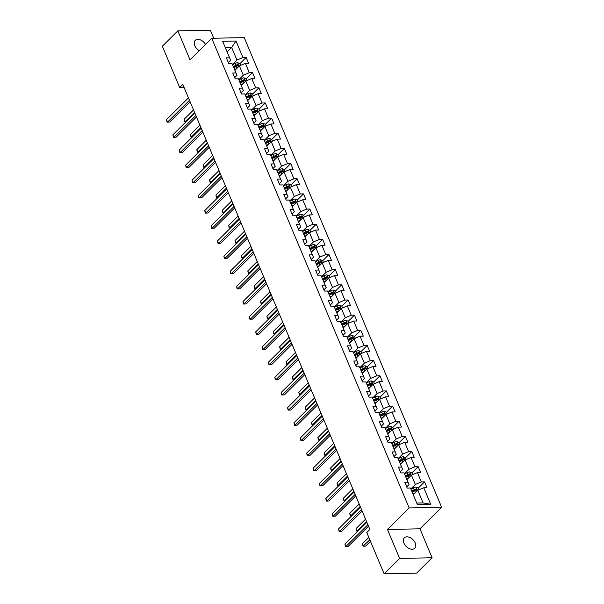<?xml version="1.0" encoding="UTF-8"?>
<svg xmlns="http://www.w3.org/2000/svg" width="604" height="604" viewBox="0 0 604 604"><rect width="100%" height="100%" fill="white"/><g stroke="black" fill="none" stroke-linecap="round" stroke-linejoin="round"><path stroke-width="0.91" d="M205.526 44.424A7.361 4.787 45.2 0 0 195.243 40.355A7.361 4.787 45.2 0 0 194.805 45.693A7.361 4.787 45.2 0 0 199.229 50.676M403.917 543.147A7.361 4.787 45.2 0 0 409.089 548.53A7.361 4.787 45.2 0 0 414.721 548.266A7.361 4.787 45.2 0 0 415.159 542.928A7.361 4.787 45.2 0 0 409.988 537.552A7.361 4.787 45.2 0 0 404.355 537.817A7.361 4.787 45.2 0 0 403.917 543.147M213.725 38.233L210.343 30.2L177.848 30.849L162.348 46.229L179.705 87.52L184.061 87.429M441.652 507.292L244.22 37.622L211.725 38.271L409.157 507.941L441.652 507.292L419.946 528.817L387.451 529.466L399.621 558.421L432.117 557.771L419.946 528.817M432.117 557.771L416.617 573.151L384.121 573.8L399.621 558.421M227.134 51.899L231.634 47.437L225.315 47.565L230.622 60.196L229.588 57.803L226.387 57.871L228.833 63.699L232.042 63.631L235.96 72.963L232.759 73.024L235.205 78.852L238.414 78.792L242.332 88.116L239.124 88.184L241.577 94.013L244.786 93.945L248.705 103.276L245.496 103.337L247.95 109.165L251.158 109.105L255.077 118.429L251.868 118.497L254.322 124.326L257.523 124.265L261.449 133.59L258.24 133.65L260.694 139.486L263.895 139.418L267.821 148.743L264.612 148.81L267.066 154.639L270.267 154.579L274.186 163.903L270.985 163.963L273.431 169.799L276.64 169.732L280.558 179.063L277.357 179.124L279.803 184.952L283.012 184.892L286.93 194.216L283.729 194.284L286.175 200.113L289.384 200.045L293.302 209.377L290.101 209.437L292.547 215.266L295.756 215.205L299.675 224.529L296.466 224.597L298.92 230.426L302.128 230.358L306.047 239.69L302.838 239.75L305.292 245.579L308.493 245.518L312.419 254.843L309.21 254.911L311.664 260.739L314.865 260.671L318.791 270.003L315.582 270.063L318.036 275.892L321.237 275.832L325.163 285.156L321.955 285.224L324.408 291.053L327.61 290.985L331.528 300.316L328.327 300.377L330.773 306.205L333.982 306.145L337.9 315.469L334.699 315.537L337.145 321.366L340.354 321.298L344.272 330.63L341.071 330.69L343.517 336.519L346.726 336.458L350.645 345.782L347.443 345.85L349.89 351.679L353.098 351.611L357.017 360.943L353.808 361.003L356.262 366.832L359.471 366.771L363.389 376.096L360.18 376.164L362.634 381.992L365.835 381.932L369.761 391.256L366.553 391.316L369.006 397.153L372.207 397.085L376.133 406.409L372.925 406.477L375.378 412.305L378.58 412.245L382.506 421.569L379.297 421.63L381.751 427.466L384.952 427.398L388.87 436.722L385.669 436.79L388.115 442.619L391.324 442.558L395.243 451.883L392.041 451.943L394.488 457.779L397.696 457.711L401.615 467.043L398.414 467.103L400.86 472.932L404.068 472.872L407.987 482.196L404.786 482.264L407.232 488.092L410.441 488.024L417.379 504.544L430.728 504.28L423.102 502.921L417.794 490.289L413.295 494.751M229.588 57.803L222.649 41.291L235.998 41.019L242.936 57.539L246.145 57.478L239.886 63.684M430.728 504.28L423.789 487.76L426.99 487.692L424.544 481.864L421.335 481.932L417.417 472.6L420.618 472.539L418.172 466.711L414.963 466.771L411.045 457.447L414.253 457.379L411.8 451.55L408.591 451.618L404.672 442.287L407.881 442.226L405.427 436.398L402.226 436.458L398.3 427.134L401.509 427.066L399.055 421.237L395.854 421.305L391.928 411.973L395.137 411.913L392.683 406.084L389.482 406.145L385.556 396.82L388.765 396.752L386.311 390.924L383.11 390.992L379.191 381.66L382.392 381.6L379.946 375.771L376.737 375.831L372.819 366.507L376.02 366.439L373.574 360.611L370.365 360.679L366.447 351.347L369.648 351.286L367.202 345.458L363.993 345.518L360.075 336.194L363.283 336.126L360.83 330.297L357.621 330.365L353.702 321.034L356.911 320.973L354.457 315.145L351.249 315.205L347.33 305.881L350.539 305.813L348.085 299.984L344.884 300.045L340.958 290.72L344.167 290.66L341.713 284.824L338.512 284.892L334.586 275.567L337.795 275.5L335.341 269.671L332.14 269.731L328.214 260.407L331.422 260.347L328.976 254.511L325.767 254.578L321.849 245.254L325.05 245.186L322.604 239.358L319.395 239.418L315.477 230.094L318.678 230.033L316.232 224.197L313.023 224.265L309.105 214.933L312.306 214.873L309.86 209.044L306.651 209.105L302.732 199.781L305.941 199.713L303.487 193.884L300.279 193.952L296.36 184.62L299.569 184.56L297.115 178.731L293.906 178.792L289.988 169.467L293.197 169.399L290.743 163.571L287.542 163.639L283.616 154.307L286.825 154.246L284.371 148.418L281.17 148.478L277.244 139.154L280.452 139.086L277.999 133.257L274.797 133.325L270.879 123.994L274.08 123.933L271.634 118.105L268.425 118.165L264.507 108.841L267.708 108.773L265.262 102.944L262.053 103.012L258.135 93.68L261.336 93.62L258.889 87.791L255.681 87.852L251.762 78.528L254.963 78.46L252.517 72.631L249.309 72.699L245.39 63.367L248.599 63.307L246.145 57.478M384.121 573.8L366.764 532.509L369.867 529.429L182.808 84.439L179.705 87.52M232.042 63.631L236.994 75.349L234.692 77.637M234.896 70.366L239.395 65.896L243.314 75.228L238.806 79.705M236.994 75.349L235.96 72.963M245.39 63.367L239.395 65.896M249.309 72.699L243.314 75.228M238.414 78.792L243.367 90.509L241.064 92.79M241.268 85.519L245.768 81.057L249.686 90.381L245.179 94.858M243.367 90.509L242.332 88.116M251.762 78.528L245.768 81.057M255.681 87.852L249.686 90.381M244.786 93.945L249.739 105.67L247.436 107.95M247.64 100.679L252.14 96.21L256.058 105.541L251.551 110.019M249.739 105.67L248.705 103.276M258.135 93.68L252.14 96.21M262.053 103.012L256.058 105.541M251.158 109.105L256.111 120.823L253.808 123.103M254.012 115.832L258.512 111.37L262.43 120.694L257.916 125.171M256.111 120.823L255.077 118.429M264.507 108.841L258.512 111.37M268.425 118.165L262.43 120.694M257.523 124.265L262.476 135.983L260.181 138.263M260.384 130.993L264.884 126.523L268.803 135.855L264.288 140.332M262.476 135.983L261.449 133.59M270.879 123.994L264.884 126.523M274.797 133.325L268.803 135.855M263.895 139.418L268.848 151.136L266.553 153.416M266.757 146.145L271.256 141.683L275.175 151.008L270.66 155.485M268.848 151.136L267.821 148.743M277.244 139.154L271.256 141.683M281.17 148.478L275.175 151.008M270.267 154.579L275.22 166.296L272.925 168.576M273.121 161.306L277.621 156.844L281.547 166.168L277.032 170.645M275.22 166.296L274.186 163.903M283.616 154.307L277.621 156.844M287.542 163.639L281.547 166.168M276.64 169.732L281.592 181.449L279.29 183.729M279.493 176.459L283.993 171.997L287.919 181.321L283.404 185.798M281.592 181.449L280.558 179.063M289.988 169.467L283.993 171.997M293.906 178.792L287.919 181.321M283.012 184.892L287.965 196.61L285.662 198.89M285.866 191.619L290.365 187.157L294.291 196.481L289.777 200.958M287.965 196.61L286.93 194.216M296.36 184.62L290.365 187.157M300.279 193.952L294.291 196.481M289.384 200.045L294.337 211.762L292.034 214.042M292.238 206.772L296.738 202.31L300.656 211.634L296.149 216.111M294.337 211.762L293.302 209.377M302.732 199.781L296.738 202.31M306.651 209.105L300.656 211.634M295.756 215.205L300.709 226.923L298.406 229.203M298.61 221.932L303.11 217.47L307.028 226.794L302.521 231.272M300.709 226.923L299.675 224.529M309.105 214.933L303.11 217.47M313.023 224.265L307.028 226.794M302.128 230.358L307.081 242.076L304.778 244.363M304.982 237.085L309.482 232.623L313.401 241.955L308.893 246.424M307.081 242.076L306.047 239.69M315.477 230.094L309.482 232.623M319.395 239.418L313.401 241.955M308.493 245.518L313.453 257.236L311.151 259.516M311.354 252.246L315.854 247.783L319.773 257.108L315.258 261.585M313.453 257.236L312.419 254.843M321.849 245.254L315.854 247.783M325.767 254.578L319.773 257.108M314.865 260.671L319.818 272.389L317.523 274.677M317.727 267.398L322.226 262.936L326.145 272.268L321.63 276.738M319.818 272.389L318.791 270.003M328.214 260.407L322.226 262.936M332.14 269.731L326.145 272.268M321.237 275.832L326.19 287.549L323.895 289.829M324.099 282.559L328.599 278.097L332.517 287.421L328.002 291.898M326.19 287.549L325.163 285.156M334.586 275.567L328.599 278.097M338.512 284.892L332.517 287.421M327.61 290.985L332.562 302.702L330.26 304.99M330.464 297.712L334.963 293.25L338.889 302.581L334.374 307.051M332.562 302.702L331.528 300.316M340.958 290.72L334.963 293.25M344.884 300.045L338.889 302.581M333.982 306.145L338.935 317.863L336.632 320.143M336.836 312.872L341.336 308.41L345.262 317.734L340.747 322.211M338.935 317.863L337.9 315.469M347.33 305.881L341.336 308.41M351.249 315.205L345.262 317.734M340.354 321.298L345.307 333.015L343.004 335.303M343.208 328.032L347.708 323.563L351.634 332.895L347.119 337.372M345.307 333.015L344.272 330.63M353.702 321.034L347.708 323.563M357.621 330.365L351.634 332.895M346.726 336.458L351.679 348.176L349.376 350.456M349.58 343.185L354.08 338.723L357.998 348.047L353.491 352.525M351.679 348.176L350.645 345.782M360.075 336.194L354.08 338.723M363.993 345.518L357.998 348.047M353.098 351.611L358.051 363.329L355.748 365.616M355.952 358.346L360.452 353.876L364.371 363.208L359.863 367.685M358.051 363.329L357.017 360.943M366.447 351.347L360.452 353.876M370.365 360.679L364.371 363.208M359.471 366.771L364.423 378.489L362.121 380.769M362.325 373.498L366.824 369.036L370.743 378.361L366.235 382.838M364.423 378.489L363.389 376.096M372.819 366.507L366.824 369.036M376.737 375.831L370.743 378.361M365.835 381.932L370.796 393.649L368.493 395.93M368.697 388.659L373.197 384.189L377.115 393.521L372.6 397.998M370.796 393.649L369.761 391.256M379.191 381.66L373.197 384.189M383.11 390.992L377.115 393.521M372.207 397.085L377.16 408.802L374.865 411.082M375.069 403.812L379.569 399.35L383.487 408.674L378.972 413.151M377.16 408.802L376.133 406.409M385.556 396.82L379.569 399.35M389.482 406.145L383.487 408.674M378.58 412.245L383.532 423.963L381.237 426.243M381.441 418.972L385.941 414.503L389.859 423.834L385.344 428.311M383.532 423.963L382.506 421.569M391.928 411.973L385.941 414.503M395.854 421.305L389.859 423.834M384.952 427.398L389.905 439.116L387.602 441.396M387.806 434.125L392.306 429.663L396.232 438.987L391.717 443.464M389.905 439.116L388.87 436.722M398.3 427.134L392.306 429.663M402.226 436.458L396.232 438.987M391.324 442.558L396.277 454.276L393.974 456.556M394.178 449.285L398.678 444.823L402.604 454.148L398.089 458.625M396.277 454.276L395.243 451.883M404.672 442.287L398.678 444.823M408.591 451.618L402.604 454.148M397.696 457.711L402.649 469.429L400.346 471.709M400.55 464.438L405.05 459.976L408.976 469.3L404.461 473.778M402.649 469.429L401.615 467.043M411.045 457.447L405.05 459.976M414.963 466.771L408.976 469.3M404.068 472.872L409.021 484.589L406.719 486.869M406.922 479.599L411.422 475.137L415.341 484.461L410.833 488.938M409.021 484.589L407.987 482.196M417.417 472.6L411.422 475.137M421.335 481.932L415.341 484.461M410.441 488.024L417.379 504.544M423.789 487.76L417.794 490.289M177.848 30.849L190.026 59.804L211.725 38.271M387.451 529.466L409.157 507.941M416.783 503.049L423.102 502.921M230.622 60.196L228.32 62.476M232.434 64.545L236.949 60.068L231.634 47.437L235.998 41.019M225.315 47.565L222.649 41.291M242.936 57.539L236.949 60.068M424.544 481.864L418.285 488.07M418.172 466.711L411.913 472.917M411.8 451.55L405.541 457.756M405.427 436.398L399.169 442.604M399.055 421.237L392.804 427.443M392.683 406.084L386.432 412.29M386.311 390.924L380.059 397.13M379.946 375.771L373.687 381.977M373.574 360.611L367.315 366.817M367.202 345.458L360.943 351.664M360.83 330.297L354.571 336.503M354.457 315.145L348.198 321.351M348.085 299.984L341.826 306.19M341.713 284.824L335.462 291.037M335.341 269.671L329.089 275.877M328.976 254.511L322.717 260.717M322.604 239.358L316.345 245.564M316.232 224.197L309.973 230.403M309.86 209.044L303.601 215.251M303.487 193.884L297.228 200.09M297.115 178.731L290.856 184.937M290.743 163.571L284.484 169.777M284.371 148.418L278.119 154.624M277.999 133.257L271.747 139.464M271.634 118.105L265.375 124.311M265.262 102.944L259.003 109.15M258.889 87.791L252.631 93.998M252.517 72.631L246.258 78.837M367.881 524.717L345.918 546.499L344.899 544.068L366.862 522.286M368.516 526.22L348.115 546.454L345.465 546.552L344.899 544.068M348.115 546.454L345.465 546.552M419.002 489.776L418.255 487.994L416.088 487.058A3.05 1.223 157.2 0 0 413.446 487.828L410.924 489.149M415.25 492.811L412.977 494.004M413.785 494.268L413.211 494.563M368.825 537.409L362.468 543.721L363.487 546.144L365.684 546.107L370.478 541.343M412.2 492.154L414.706 490.841A3.05 1.223 -22.8 0 1 416.617 490.161L416.126 488.991A3.05 1.223 157.2 0 0 414.223 489.678L411.709 490.992M411.951 491.558L414.729 490.093A1.555 0.619 -22.8 0 1 415.235 489.874L416.126 488.991M365.684 546.107L363.034 546.205L369.844 539.84M363.034 546.205L362.468 543.721M361.509 509.557L339.546 531.339L338.527 528.915L360.49 507.126M362.143 511.067L341.743 531.293L339.093 531.399L338.527 528.915M341.743 531.293L339.093 531.399M355.137 494.404L333.182 516.186L332.155 513.755L354.118 491.973M355.771 495.907L335.371 516.141L332.721 516.239L332.155 513.755M335.371 516.141L332.721 516.239M412.63 474.623L411.883 472.834L409.716 471.898A3.05 1.223 157.2 0 0 407.073 472.675L404.552 473.997M408.878 477.651L406.605 478.844M407.413 479.115L406.847 479.41M405.828 477.001L408.342 475.688A3.05 1.223 -22.8 0 1 410.244 475.001L409.754 473.838A3.05 1.223 157.2 0 0 407.851 474.517L405.344 475.831M405.578 476.397L408.364 474.94A1.555 0.619 -22.8 0 1 408.863 474.721L409.754 473.838M365.556 519.176L356.096 528.56L357.115 530.991L366.575 521.607M358.066 531.007L356.662 531.052L356.096 528.56M356.662 531.052L358.104 530.969M406.258 459.463L405.511 457.681L403.344 456.745A3.05 1.223 157.2 0 0 400.701 457.515L398.179 458.836M402.513 462.498L400.233 463.691M401.041 463.955L400.475 464.25M399.463 461.841L401.97 460.527A3.05 1.223 -22.8 0 1 403.872 459.848L403.389 458.678A3.05 1.223 157.2 0 0 401.479 459.365L398.972 460.678M399.206 461.237L401.992 459.78A1.555 0.619 -22.8 0 1 402.49 459.561L403.389 458.678M359.184 504.023L349.724 513.408L350.743 515.831L360.203 506.454M351.694 515.846L350.29 515.891L349.724 513.408M350.29 515.891L351.732 515.816M348.765 479.244L326.809 501.026L325.783 498.602L347.745 476.813M349.399 480.754L328.999 500.98L326.356 501.086L325.783 498.602M328.999 500.98L326.356 501.086M342.392 464.091L320.437 485.873L319.418 483.442L341.373 461.66M343.027 465.593L322.634 485.827L319.984 485.926L319.418 483.442M322.634 485.827L319.984 485.926M336.02 448.931L314.065 470.712L313.046 468.281L335.001 446.499M336.654 450.441L316.262 470.667L313.612 470.773L313.046 468.281M316.262 470.667L313.612 470.773M399.886 444.31L399.138 442.521L396.971 441.584A3.05 1.223 157.2 0 0 394.329 442.362L391.807 443.683M396.141 447.337L393.861 448.53M394.669 448.802L394.102 449.097M393.091 446.688L395.597 445.375A3.05 1.223 -22.8 0 1 397.507 444.687L397.017 443.525A3.05 1.223 157.2 0 0 395.107 444.204L392.6 445.518M392.834 446.084L395.62 444.627A1.555 0.619 -22.8 0 1 396.118 444.408L397.017 443.525M352.812 488.863L343.351 498.247L344.371 500.678L353.831 491.294M345.329 500.693L343.918 500.731L343.351 498.247M343.918 500.731L345.36 500.656M393.521 429.15L392.766 427.368L390.599 426.432A3.05 1.223 157.2 0 0 387.957 427.202L385.435 428.523M389.769 432.185L387.496 433.378M388.296 433.642L387.73 433.936M386.719 431.528L389.225 430.214A3.05 1.223 -22.8 0 1 391.135 429.535L390.645 428.364A3.05 1.223 157.2 0 0 388.734 429.051L386.228 430.365M386.462 430.924L389.248 429.467A1.555 0.619 -22.8 0 1 389.754 429.248L390.645 428.364M346.439 473.71L336.979 483.094L337.998 485.518L347.459 476.133M338.957 485.533L337.545 485.578L336.979 483.094M337.545 485.578L338.987 485.503M387.149 413.997L386.394 412.207L384.227 411.271A3.05 1.223 157.2 0 0 381.585 412.049L379.07 413.37M383.397 417.024L381.124 418.217M381.924 418.481L381.358 418.783M380.346 416.375L382.853 415.061A3.05 1.223 -22.8 0 1 384.763 414.374L384.272 413.211A3.05 1.223 157.2 0 0 382.362 413.891L379.856 415.205M380.09 415.771L382.876 414.314A1.555 0.619 -22.8 0 1 383.381 414.095L384.272 413.211M340.067 458.549L330.607 467.934L331.626 470.365L341.086 460.98M332.585 470.38L331.173 470.418L330.607 467.934M331.173 470.418L332.615 470.342M329.656 433.778L307.693 455.559L306.673 453.128L328.629 431.347M330.282 435.28L309.89 455.514L307.24 455.612L306.673 453.128M309.89 455.514L307.24 455.612M380.777 398.836L380.022 397.054L377.862 396.118A3.05 1.223 157.2 0 0 375.212 396.888L372.698 398.21M377.024 401.871L374.752 403.064M375.552 403.329L374.986 403.623M373.974 401.215L376.481 399.901A3.05 1.223 -22.8 0 1 378.391 399.214L377.9 398.051A3.05 1.223 157.2 0 0 375.99 398.738L373.483 400.052M373.717 400.611L376.503 399.153A1.555 0.619 -22.8 0 1 377.009 398.934L377.9 398.051M333.695 443.396L324.235 452.781L325.254 455.205L334.714 445.82M326.213 455.22L324.801 455.265L324.235 452.781M324.801 455.265L326.251 455.19M323.283 418.617L301.321 440.399L300.301 437.968L322.257 416.186M323.918 420.12L303.518 440.354L300.868 440.459L300.301 437.968M303.518 440.354L300.868 440.459M374.404 383.683L373.649 381.894L371.49 380.958A3.05 1.223 157.2 0 0 368.848 381.736L366.326 383.057M370.652 386.711L368.38 387.904M369.18 388.168L368.614 388.47M367.602 386.062L370.109 384.748A3.05 1.223 -22.8 0 1 372.019 384.061L371.528 382.898A3.05 1.223 157.2 0 0 369.618 383.578L367.111 384.891M367.353 385.458L370.131 384.001A1.555 0.619 -22.8 0 1 370.637 383.782L371.528 382.898M327.323 428.236L317.863 437.621L318.889 440.052L328.349 430.667M319.841 440.067L318.429 440.105L317.863 437.621M318.429 440.105L319.878 440.029M316.911 403.457L294.948 425.246L293.929 422.815L315.892 401.033M317.545 404.967L297.145 425.201L294.495 425.299L293.929 422.815M297.145 425.201L294.495 425.299M368.032 368.523L367.285 366.741L365.118 365.805A3.05 1.223 157.2 0 0 362.476 366.575L359.954 367.896M364.28 371.558L362.007 372.751M362.815 373.015L362.241 373.31M361.23 370.901L363.736 369.588A3.05 1.223 -22.8 0 1 365.647 368.901L365.156 367.738A3.05 1.223 157.2 0 0 363.246 368.425L360.739 369.739M360.981 370.297L363.759 368.84A1.555 0.619 -22.8 0 1 364.265 368.621L365.156 367.738M320.951 413.083L311.49 422.46L312.517 424.891L321.977 415.507M313.468 424.906L312.064 424.952L311.49 422.46M312.064 424.952L313.506 424.876M310.539 388.304L288.576 410.086L287.557 407.655L309.52 385.873M311.173 389.806L290.773 410.041L288.123 410.146L287.557 407.655M290.773 410.041L288.123 410.146M361.66 353.37L360.913 351.581L358.746 350.645A3.05 1.223 157.2 0 0 356.103 351.422L353.582 352.736M357.908 356.398L355.635 357.591M356.443 357.855L355.877 358.157M354.858 355.748L357.364 354.435A3.05 1.223 -22.8 0 1 359.274 353.748L358.784 352.577A3.05 1.223 157.2 0 0 356.881 353.264L354.367 354.578M354.608 355.144L357.387 353.687A1.555 0.619 -22.8 0 1 357.893 353.468L358.784 352.577M314.586 397.923L305.126 407.307L306.145 409.739L315.605 400.354M307.096 409.754L305.692 409.791L305.126 407.307M305.692 409.791L307.134 409.716M304.167 373.144L282.204 394.933L281.185 392.502L303.148 370.72M304.801 374.654L284.401 394.888L281.751 394.986L281.185 392.502M284.401 394.888L281.751 394.986M355.288 338.21L354.54 336.428L352.374 335.492A3.05 1.223 157.2 0 0 349.731 336.262L347.209 337.583M351.536 341.245L349.263 342.438M350.071 342.702L349.505 342.997M348.485 340.588L351 339.274A3.05 1.223 -22.8 0 1 352.902 338.587L352.411 337.425A3.05 1.223 157.2 0 0 350.509 338.112L348.002 339.425M348.236 339.984L351.022 338.527A1.555 0.619 -22.8 0 1 351.52 338.308L352.411 337.425M308.214 382.77L298.753 392.147L299.773 394.578L309.233 385.193M300.724 394.593L299.32 394.639L298.753 392.147M299.32 394.639L300.762 394.563M297.795 357.991L275.839 379.773L274.812 377.341L296.775 355.56M298.429 359.493L278.029 379.727L275.379 379.833L274.812 377.341M278.029 379.727L275.379 379.833M348.916 323.057L348.168 321.268L346.001 320.331A3.05 1.223 157.2 0 0 343.359 321.109L340.837 322.423M345.171 326.084L342.891 327.277M343.699 327.542L343.132 327.844M342.121 325.428L344.627 324.122A3.05 1.223 -22.8 0 1 346.53 323.434L346.047 322.264A3.05 1.223 157.2 0 0 344.137 322.951L341.63 324.265M341.864 324.831L344.65 323.374A1.555 0.619 -22.8 0 1 345.148 323.155L346.047 322.264M301.841 367.609L292.381 376.994L293.401 379.425L302.861 370.041M294.352 379.44L292.948 379.478L292.381 376.994M292.948 379.478L294.39 379.403M291.422 342.83L269.467 364.612L268.44 362.189L290.403 340.407M292.057 344.34L271.657 364.574L269.014 364.673L268.44 362.189M271.657 364.574L269.014 364.673M342.543 307.897L341.796 306.115L339.629 305.179A3.05 1.223 157.2 0 0 336.987 305.949L334.465 307.27M338.799 310.932L336.519 312.117M337.326 312.389L336.76 312.683M335.748 310.275L338.255 308.961A3.05 1.223 -22.8 0 1 340.165 308.274L339.674 307.111A3.05 1.223 157.2 0 0 337.764 307.798L335.258 309.112M335.492 309.671L338.278 308.214A1.555 0.619 -22.8 0 1 338.776 307.995L339.674 307.111M295.469 352.457L286.009 361.834L287.028 364.265L296.488 354.88M287.987 364.28L286.575 364.325L286.009 361.834M286.575 364.325L288.017 364.242M285.05 327.678L263.095 349.459L262.076 347.028L284.031 325.246M285.684 329.18L265.292 349.414L262.642 349.52L262.076 347.028M265.292 349.414L262.642 349.52M336.179 292.744L335.424 290.954L333.257 290.018A3.05 1.223 157.2 0 0 330.614 290.796L328.1 292.109M332.427 295.771L330.154 296.964M330.954 297.228L330.388 297.53M329.376 295.114L331.883 293.801A3.05 1.223 -22.8 0 1 333.793 293.121L333.302 291.951A3.05 1.223 157.2 0 0 331.392 292.638L328.886 293.952M329.12 294.518L331.906 293.061A1.555 0.619 -22.8 0 1 332.411 292.842L333.302 291.951M289.097 337.296L279.637 346.681L280.656 349.112L290.116 339.727M281.615 349.127L280.203 349.165L279.637 346.681M280.203 349.165L281.645 349.089M278.678 312.517L256.723 334.299L255.703 331.875L277.659 310.094M279.312 314.027L258.92 334.261L256.27 334.359L255.703 331.875M258.92 334.261L256.27 334.359M329.807 277.583L329.052 275.802L326.885 274.865A3.05 1.223 157.2 0 0 324.242 275.635L321.728 276.957M326.054 280.618L323.782 281.804M324.582 282.076L324.016 282.37M323.004 279.962L325.511 278.648A3.05 1.223 -22.8 0 1 327.421 277.961L326.93 276.798A3.05 1.223 157.2 0 0 325.02 277.485L322.513 278.791M322.747 279.358L325.533 277.9A1.555 0.619 -22.8 0 1 326.039 277.681L326.93 276.798M282.725 322.136L273.265 331.521L274.284 333.952L283.744 324.567M275.243 333.967L273.831 334.012L273.265 331.521M273.831 334.012L275.273 333.929M272.313 297.364L250.35 319.146L249.331 316.715L271.287 294.933M272.94 298.867L252.548 319.101L249.897 319.206L249.331 316.715M252.548 319.101L249.897 319.206M323.434 262.43L322.679 260.641L320.52 259.705A3.05 1.223 157.2 0 0 317.87 260.475L315.356 261.796M319.682 265.458L317.41 266.651M318.21 266.915L317.644 267.217M316.632 264.801L319.138 263.487A3.05 1.223 -22.8 0 1 321.049 262.808L320.558 261.638A3.05 1.223 157.2 0 0 318.648 262.325L316.141 263.638M316.383 264.205L319.161 262.748A1.555 0.619 -22.8 0 1 319.667 262.529L320.558 261.638M276.353 306.983L266.892 316.368L267.912 318.799L277.372 309.414M268.871 318.814L267.459 318.852L266.892 316.368M267.459 318.852L268.908 318.776M265.941 282.204L243.978 303.986L242.959 301.562L264.914 279.78M266.575 283.714L246.175 303.948L243.525 304.046L242.959 301.562M246.175 303.948L243.525 304.046M317.062 247.27L316.307 245.488L314.148 244.552A3.05 1.223 157.2 0 0 311.505 245.322L308.984 246.643M313.31 250.305L311.037 251.491M311.838 251.762L311.271 252.057M310.26 249.648L312.766 248.335A3.05 1.223 -22.8 0 1 314.676 247.648L314.186 246.485A3.05 1.223 157.2 0 0 312.276 247.164L309.769 248.478M310.011 249.044L312.789 247.587A1.555 0.619 -22.8 0 1 313.295 247.368L314.186 246.485M269.98 291.823L260.52 301.207L261.547 303.638L271.007 294.254M262.498 303.653L261.087 303.699L260.52 301.207M261.087 303.699L262.536 303.616M259.569 267.051L237.606 288.833L236.587 286.402L258.55 264.62M260.203 268.553L239.803 288.788L237.153 288.893L236.587 286.402M239.803 288.788L237.153 288.893M310.69 232.117L309.943 230.328L307.776 229.392A3.05 1.223 157.2 0 0 305.133 230.162L302.612 231.483M306.938 235.145L304.665 236.338M305.473 236.602L304.899 236.904M303.887 234.488L306.394 233.174A3.05 1.223 -22.8 0 1 308.304 232.495L307.813 231.324A3.05 1.223 157.2 0 0 305.903 232.012L303.397 233.325M303.638 233.891L306.417 232.434A1.555 0.619 -22.8 0 1 306.923 232.208L307.813 231.324M263.608 276.67L254.148 286.054L255.175 288.478L264.635 279.101M256.126 288.493L254.722 288.538L254.148 286.054M254.722 288.538L256.164 288.463M253.197 251.891L231.234 273.672L230.215 271.249L252.178 249.46M253.831 253.401L233.431 273.635L230.781 273.733L230.215 271.249M233.431 273.635L230.781 273.733M304.318 216.957L303.57 215.167L301.404 214.231A3.05 1.223 157.2 0 0 298.761 215.009L296.239 216.33M300.566 219.992L298.293 221.177M299.101 221.449L298.535 221.743M297.515 219.335L300.022 218.021A3.05 1.223 -22.8 0 1 301.932 217.334L301.441 216.172A3.05 1.223 157.2 0 0 299.539 216.851L297.025 218.165M297.266 218.731L300.045 217.274A1.555 0.619 -22.8 0 1 300.55 217.055L301.441 216.172M257.244 261.509L247.783 270.894L248.803 273.325L258.263 263.94M249.754 273.34L248.35 273.386L247.783 270.894M248.35 273.386L249.792 273.302M246.825 236.738L224.862 258.52L223.842 256.088L245.805 234.307M247.459 238.24L227.059 258.474L224.409 258.572L223.842 256.088M227.059 258.474L224.409 258.572M297.946 201.796L297.198 200.015L295.031 199.078A3.05 1.223 157.2 0 0 292.389 199.849L289.867 201.17M294.193 204.832L291.921 206.024M292.729 206.289L292.162 206.583M291.143 204.175L293.657 202.861A3.05 1.223 -22.8 0 1 295.56 202.181L295.069 201.011A3.05 1.223 157.2 0 0 293.166 201.698L290.66 203.012M290.894 203.578L293.68 202.113A1.555 0.619 -22.8 0 1 294.178 201.895L295.069 201.011M250.871 246.357L241.411 255.741L242.431 258.165L251.891 248.788M243.382 258.18L241.977 258.225L241.411 255.741M241.977 258.225L243.42 258.15M240.452 221.577L218.497 243.359L217.47 240.936L239.433 219.146M241.087 223.087L220.687 243.314L218.036 243.42L217.47 240.936M220.687 243.314L218.036 243.42M291.573 186.644L290.826 184.854L288.659 183.918A3.05 1.223 157.2 0 0 286.017 184.696L283.495 186.017M287.829 189.671L285.549 190.864M286.356 191.136L285.79 191.43M284.778 189.022L287.285 187.708A3.05 1.223 -22.8 0 1 289.188 187.021L288.704 185.858A3.05 1.223 157.2 0 0 286.794 186.538L284.288 187.852M284.522 188.418L287.308 186.961A1.555 0.619 -22.8 0 1 287.806 186.742L288.704 185.858M244.499 231.196L235.039 240.581L236.058 243.012L245.518 233.627M237.017 243.027L235.605 243.072L235.039 240.581M235.605 243.072L237.047 242.989M234.08 206.425L212.125 228.206L211.098 225.775L233.061 203.993M234.714 207.927L214.314 228.161L211.672 228.259L211.098 225.775M214.314 228.161L211.672 228.259M285.201 171.483L284.454 169.701L282.287 168.765A3.05 1.223 157.2 0 0 279.644 169.535L277.123 170.857M281.456 174.518L279.176 175.711M279.984 175.975L279.418 176.27M278.406 173.861L280.913 172.548A3.05 1.223 -22.8 0 1 282.823 171.868L282.332 170.698A3.05 1.223 157.2 0 0 280.422 171.385L277.916 172.699M278.15 173.257L280.935 171.8A1.555 0.619 -22.8 0 1 281.441 171.581L282.332 170.698M238.127 216.043L228.667 225.428L229.686 227.851L239.146 218.467M230.645 227.867L229.233 227.912L228.667 225.428M229.233 227.912L230.675 227.836M227.708 191.264L205.753 213.046L204.733 210.615L226.689 188.833M228.342 192.774L207.95 213.001L205.3 213.106L204.733 210.615M207.95 213.001L205.3 213.106M278.837 156.33L278.082 154.541L275.915 153.605A3.05 1.223 157.2 0 0 273.272 154.382L270.758 155.704M275.084 159.358L272.812 160.551M273.612 160.823L273.046 161.117M272.034 158.709L274.541 157.395A3.05 1.223 -22.8 0 1 276.451 156.708L275.96 155.545A3.05 1.223 157.2 0 0 274.05 156.225L271.543 157.538M271.777 158.105L274.563 156.647A1.555 0.619 -22.8 0 1 275.069 156.428L275.96 155.545M231.755 200.883L222.295 210.268L223.314 212.699L232.774 203.314M224.273 212.714L222.861 212.751L222.295 210.268M222.861 212.751L224.303 212.676M221.343 176.111L199.38 197.893L198.361 195.462L220.317 173.68M221.97 177.614L201.577 197.848L198.927 197.946L198.361 195.462M201.577 197.848L198.927 197.946M272.464 141.17L271.709 139.388L269.55 138.452A3.05 1.223 157.2 0 0 266.9 139.222L264.386 140.543M268.712 144.205L266.44 145.398M267.24 145.662L266.674 145.957M265.662 143.548L268.168 142.234A3.05 1.223 -22.8 0 1 270.079 141.555L269.588 140.385A3.05 1.223 157.2 0 0 267.678 141.072L265.171 142.385M265.405 142.944L268.191 141.487A1.555 0.619 -22.8 0 1 268.697 141.268L269.588 140.385M225.383 185.73L215.922 195.115L216.942 197.538L226.402 188.154M217.901 197.553L216.489 197.599L215.922 195.115M216.489 197.599L217.931 197.523M214.971 160.951L193.008 182.733L191.989 180.302L213.944 158.52M215.598 162.461L195.205 182.687L192.555 182.793L191.989 180.302M195.205 182.687L192.555 182.793M266.092 126.017L265.337 124.228L263.178 123.292A3.05 1.223 157.2 0 0 260.528 124.069L258.014 125.39M262.34 129.045L260.067 130.238M260.868 130.502L260.301 130.804M259.29 128.395L261.796 127.082A3.05 1.223 -22.8 0 1 263.706 126.395L263.216 125.232A3.05 1.223 157.2 0 0 261.305 125.911L258.799 127.225M259.041 127.791L261.819 126.334A1.555 0.619 -22.8 0 1 262.325 126.115L263.216 125.232M219.01 170.57L209.55 179.954L210.569 182.385L220.03 173.001M211.528 182.4L210.117 182.438L209.55 179.954M210.117 182.438L211.566 182.363M208.599 145.798L186.636 167.58L185.617 165.149L207.572 143.367M209.233 147.3L188.833 167.535L186.183 167.633L185.617 165.149M188.833 167.535L186.183 167.633M259.72 110.857L258.973 109.075L256.806 108.139A3.05 1.223 157.2 0 0 254.163 108.909L251.642 110.23M255.968 113.892L253.695 115.085M254.503 115.349L253.929 115.643M252.917 113.235L255.424 111.921A3.05 1.223 -22.8 0 1 257.334 111.234L256.843 110.071A3.05 1.223 157.2 0 0 254.933 110.758L252.427 112.072M252.668 112.631L255.447 111.174A1.555 0.619 -22.8 0 1 255.953 110.955L256.843 110.071M212.638 155.417L203.178 164.801L204.205 167.225L213.665 157.84M205.156 167.24L203.752 167.285L203.178 164.801M203.752 167.285L205.194 167.21M202.227 130.638L180.264 152.419L179.245 149.988L201.208 128.207M202.861 132.14L182.461 152.374L179.811 152.48L179.245 149.988M182.461 152.374L179.811 152.48M253.348 95.704L252.6 93.914L250.433 92.978A3.05 1.223 157.2 0 0 247.791 93.756L245.269 95.07M249.595 98.731L247.323 99.924M248.131 100.188L247.557 100.49M246.545 98.082L249.052 96.768A3.05 1.223 -22.8 0 1 250.962 96.081L250.471 94.919A3.05 1.223 157.2 0 0 248.561 95.598L246.054 96.912M246.296 97.478L249.074 96.021A1.555 0.619 -22.8 0 1 249.58 95.802L250.471 94.919M206.266 140.256L196.806 149.641L197.833 152.072L207.293 142.687M198.784 152.087L197.38 152.125L196.806 149.641M197.38 152.125L198.822 152.049M195.855 115.477L173.892 137.267L172.872 134.835L194.835 113.054M196.489 116.987L176.089 137.221L173.439 137.319L172.872 134.835M176.089 137.221L173.439 137.319M246.976 80.543L246.228 78.762L244.061 77.825A3.05 1.223 157.2 0 0 241.419 78.596L238.897 79.917M243.223 83.579L240.951 84.771M241.759 85.036L241.192 85.33M240.173 82.922L242.687 81.608A3.05 1.223 -22.8 0 1 244.59 80.921L244.099 79.758A3.05 1.223 157.2 0 0 242.196 80.445L239.682 81.759M239.924 82.318L242.702 80.861A1.555 0.619 -22.8 0 1 243.208 80.642L244.099 79.758M199.901 125.103L190.441 134.481L191.46 136.912L200.921 127.527M192.412 136.927L191.007 136.972L190.441 134.481M191.007 136.972L192.45 136.897M189.482 100.324L167.519 122.106L166.5 119.675L188.463 97.893M190.117 101.827L169.716 122.061L167.066 122.167L166.5 119.675M169.716 122.061L167.066 122.167M240.603 65.391L239.856 63.601L237.689 62.665A3.05 1.223 157.2 0 0 235.047 63.443L232.525 64.756M236.859 68.418L234.578 69.611M235.386 69.875L234.82 70.177M233.801 67.769L236.315 66.455A3.05 1.223 -22.8 0 1 238.218 65.768L237.727 64.598A3.05 1.223 157.2 0 0 235.824 65.285L233.318 66.599M233.552 67.165L236.338 65.708A1.555 0.619 -22.8 0 1 236.836 65.489L237.727 64.598M193.529 109.943L184.069 119.328L185.088 121.759L194.548 112.374M186.04 121.774L184.635 121.812L184.069 119.328M184.635 121.812L186.077 121.736M417.583 490.501L416.141 487.081M414.223 489.678L413.446 487.828M415.454 492.615L414.706 490.841M411.211 475.348L409.769 471.92M407.851 474.517L407.073 472.675M409.082 477.454L408.342 475.688M404.839 460.188L403.396 456.767M401.479 459.365L400.701 457.515M402.709 462.302L401.97 460.527M398.466 445.035L397.024 441.607M395.107 444.204L394.329 442.362M396.337 447.141L395.597 445.375M392.094 429.874L390.66 426.454M388.734 429.051L387.957 427.202M389.965 431.988L389.225 430.214M385.722 414.721L384.287 411.294M382.362 413.891L381.585 412.049M383.593 416.828L382.853 415.061M379.35 399.561L377.915 396.141M375.99 398.738L375.212 396.888M377.228 401.668L376.481 399.901M372.978 384.408L371.543 380.981M369.618 383.578L368.848 381.736M370.856 386.515L370.109 384.748M366.613 369.248L365.171 365.828M363.246 368.425L362.476 366.575M364.484 371.354L363.736 369.588M360.241 354.087L358.799 350.667M356.881 353.264L356.103 351.422M358.112 356.201L357.364 354.435M353.868 338.935L352.426 335.514M350.509 338.112L349.731 336.262M351.739 341.041L351 339.274M347.496 323.774L346.054 320.354M344.137 322.951L343.359 321.109M345.367 325.888L344.627 324.122M341.124 308.621L339.682 305.201M337.764 307.798L336.987 305.949M338.995 310.728L338.255 308.961M334.752 293.461L333.317 290.041M331.392 292.638L330.614 290.796M332.623 295.575L331.883 293.801M328.38 278.308L326.945 274.888M325.02 277.485L324.242 275.635M326.258 280.415L325.511 278.648M322.007 263.148L320.573 259.728M318.648 262.325L317.87 260.475M319.886 265.262L319.138 263.487M315.635 247.995L314.201 244.575M312.276 247.164L311.505 245.322M313.514 250.101L312.766 248.335M309.271 232.834L307.829 229.414M305.903 232.012L305.133 230.162M307.142 234.948L306.394 233.174M302.898 217.682L301.456 214.261M299.539 216.851L298.761 215.009M300.769 219.788L300.022 218.021M296.526 202.521L295.084 199.101M293.166 201.698L292.389 199.849M294.397 204.635L293.657 202.861M290.154 187.368L288.712 183.941M286.794 186.538L286.017 184.696M288.025 189.475L287.285 187.708M283.782 172.208L282.34 168.788M280.422 171.385L279.644 169.535M281.653 174.322L280.913 172.548M277.41 157.055L275.975 153.627M274.05 156.225L273.272 154.382M275.281 159.162L274.541 157.395M271.037 141.895L269.603 138.475M267.678 141.072L266.9 139.222M268.916 144.009L268.168 142.234M264.665 126.742L263.231 123.314M261.305 125.911L260.528 124.069M262.544 128.848L261.796 127.082M258.293 111.581L256.859 108.161M254.933 110.758L254.163 108.909M256.172 113.688L255.424 111.921M251.928 96.429L250.486 93.001M248.561 95.598L247.791 93.756M249.799 98.535L249.052 96.768M245.556 81.268L244.114 77.848M242.196 80.445L241.419 78.596M243.427 83.375L242.687 81.608M239.184 66.108L237.742 62.688M235.824 65.285L235.047 63.443M237.055 68.222L236.315 66.455"/></g></svg>
